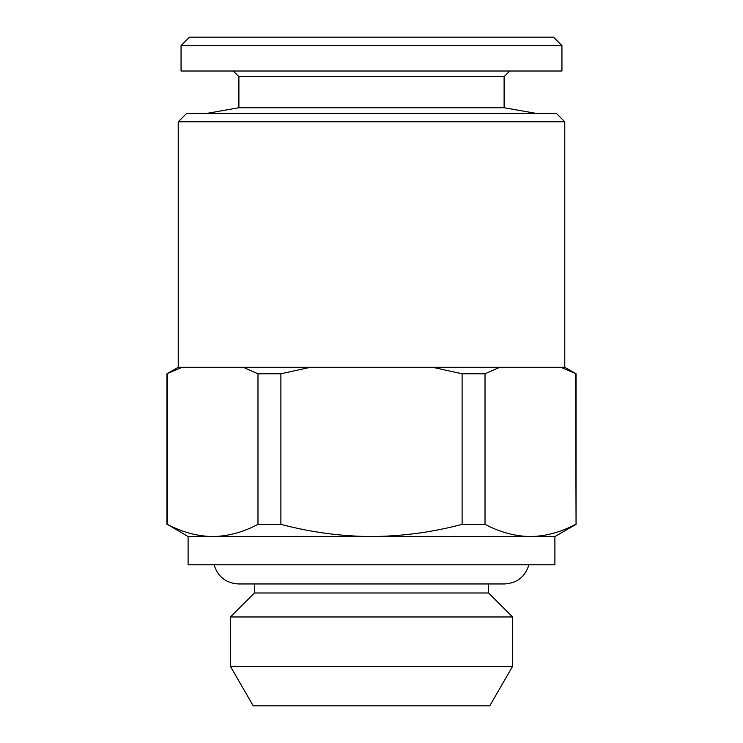 <?xml version="1.0" encoding="UTF-8"?>
<svg xmlns="http://www.w3.org/2000/svg" width="743" height="743" viewBox="0 0 743 743"><rect width="100%" height="100%" fill="white"/><g stroke="black" fill="none" stroke-linecap="round" stroke-linejoin="round"><path stroke-width="1.11" d="M233.246 71.012L238.893 76.65L504.107 76.65L504.107 107.735L238.893 107.735L207.148 113.335M561.949 45.611L181.051 45.611L181.051 71.012L561.949 71.012L561.949 45.611L553.489 37.15L189.511 37.15L181.051 45.611M488.597 583.961L488.597 592.988L254.403 592.988L230.423 616.969L230.423 666.35L512.577 666.35L512.577 616.969L230.423 616.969M512.577 666.35L489.767 705.85L253.233 705.85L230.423 666.35M188.1 536.557L188.1 564.773L554.9 564.773L554.9 536.557L188.1 536.557L167.37 524.344C182.267 532.229 197.369 536.297 212.674 536.557C228.017 536.307 243.119 532.239 257.979 524.344L257.979 373.785L243.165 367.265L182.174 367.265L166.943 373.785L166.943 524.344M178.227 121.796L186.688 113.335L556.312 113.335L564.773 121.796L178.227 121.796L178.227 367.265L166.943 373.785M564.773 121.796L564.773 367.265L310.509 367.265L280.891 373.785L257.979 373.785M182.174 367.265L178.227 367.265M310.509 367.265L243.165 367.265M499.835 367.265L485.021 373.785L462.109 373.785L432.491 367.265M564.773 367.265L576.057 373.785L560.826 367.265M167.37 373.785L167.37 524.344M280.891 373.785L280.891 524.344L257.979 524.344M485.021 373.785L485.021 524.344L462.109 524.344L462.109 373.785M576.057 373.785L576.057 524.344L575.63 373.785M280.891 524.344C310.76 532.257 340.963 536.335 371.5 536.557C402.4 536.279 432.602 532.211 462.109 524.344M485.021 524.344C499.928 532.229 515.029 536.297 530.326 536.557C545.678 536.307 560.779 532.239 575.63 524.344M528.942 564.773C525.208 576.772 517.072 583.162 504.534 583.961L238.466 583.961C225.928 583.162 217.792 576.772 214.058 564.773M504.107 107.735L535.852 113.335M504.107 76.65L509.754 71.012M488.597 592.988L512.577 616.969M254.403 583.961L254.403 592.988M554.9 536.557L576.057 524.344M238.893 76.65L238.893 107.735"/></g></svg>
